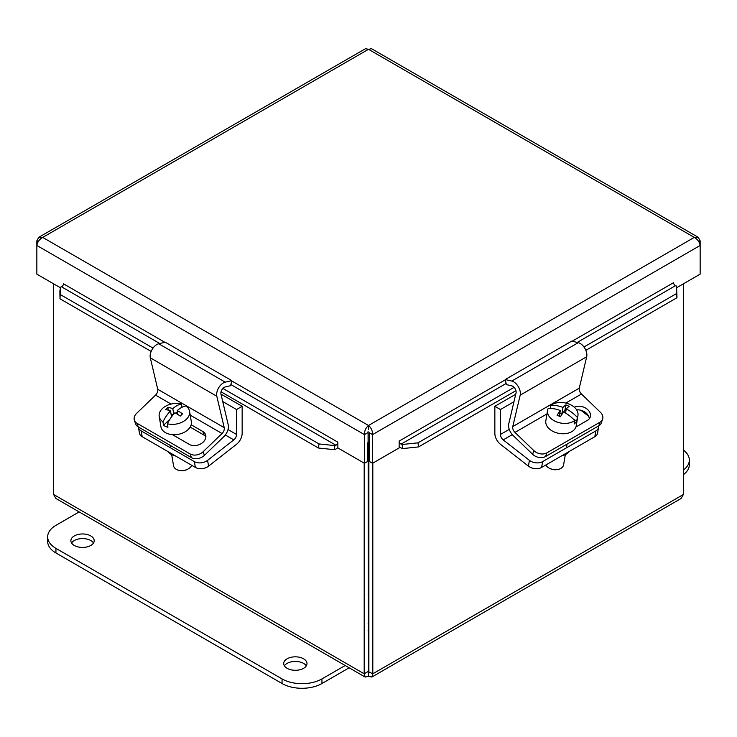 <?xml version="1.0" encoding="UTF-8"?>
<svg xmlns="http://www.w3.org/2000/svg" width="737" height="737" viewBox="0 0 737 737"><rect width="100%" height="100%" fill="white"/><g stroke="black" fill="none" stroke-linecap="round" stroke-linejoin="round"><path stroke-width="1.11" d="M368.878 638.03A23.51 13.57 180 0 1 368.122 638.03M368.878 630.347A23.51 13.57 180 0 1 368.122 630.347M368.878 623.29A11.285 6.513 180 0 1 368.122 623.29M368.122 591.102A11.285 6.513 180 0 1 368.878 591.102M368.878 604.119A11.285 6.513 180 0 1 368.122 604.119M368.122 594.225A5.868 3.39 180 0 1 368.878 594.225M368.878 600.987A5.868 3.39 180 0 1 368.122 600.987M545.573 456.516L546.836 452.877A9.406 6.873 -160.8 0 1 540.285 453.817A9.406 6.873 -160.8 0 1 533.883 450.639L532.611 454.278A9.406 6.873 19.2 0 0 539.023 457.456A9.406 6.873 19.2 0 0 545.573 456.516L598.776 425.802A9.406 6.873 19.2 0 0 601.346 422.817L602.617 419.178A9.406 6.873 -160.8 0 1 600.038 422.163L598.776 425.802M565.804 403.056L581.465 394.019L600.379 412.25A9.406 6.873 -160.8 0 1 602.894 417.667A9.406 6.873 -160.8 0 1 602.617 419.178M546.836 452.877L600.038 422.163M532.611 454.278L513.136 435.512A9.48 5.472 60 0 1 508.751 423.83L516.047 392.922A4.744 2.736 -120 0 0 511.837 385.884L506.365 384.594L505.232 379.518L511.764 381.057A9.48 5.472 60 0 1 520.184 395.152L512.768 426.566A4.744 2.736 -120 0 0 514.96 432.407L533.883 450.639M574.335 407.229A10.005 7.315 -160.8 0 1 585.869 408.224A10.005 7.315 -160.8 0 1 590.226 417.142A10.005 7.315 -160.8 0 1 587.481 420.32L575.919 426.99M589.259 418.837A10.005 7.315 19.2 0 0 576.647 409.883M581.465 394.019A4.744 2.736 60 0 1 579.264 388.178L586.689 356.754A9.48 5.472 -120 0 0 578.269 342.659L571.728 341.12L505.232 379.518M550.281 408.445L550.797 405.396A15.403 10.309 -170.5 0 1 569.922 404.438A15.403 10.309 -170.5 0 1 577.955 415.493A15.403 10.309 -170.5 0 1 577.347 417.391L576.758 420.891L573.828 419.565M577.955 415.493L576.223 425.839A15.403 10.309 -170.5 0 1 553.856 431.808A15.403 10.309 -170.5 0 1 545.831 420.753L547.563 410.408A15.403 10.309 -170.5 0 1 548.171 408.51A28.015 19.365 -139.9 0 1 560.332 410.555L559.374 416.267M576.758 420.891A15.403 10.309 -170.5 0 1 574.132 424.015L574.722 420.514A15.403 10.309 -170.5 0 1 555.587 421.463A15.403 10.309 -170.5 0 1 547.563 410.408M565.316 454.637L563.602 464.844A9.406 6.292 -170.5 0 1 557.439 469.552A9.406 6.292 -170.5 0 1 549.949 468.483A9.406 6.292 -170.5 0 1 549.341 468.188A9.406 6.292 -170.5 0 1 545.767 465.029M549.341 468.188L550.106 468.594A7.527 5.03 9.5 0 0 550.594 468.824A7.527 5.03 9.5 0 0 556.592 469.681L557.439 469.552M561.834 414.148L562.957 407.432A28.089 7.674 -65.7 0 1 565.841 404.88L564.901 410.509L561.834 414.148L559.88 413.264M550.797 405.396A28.015 19.365 40.1 0 1 562.957 407.432M565.841 404.88A26.541 18.342 40.1 0 1 569.139 406.373A28.089 7.674 114.3 0 0 566.256 408.924L565.555 413.098M565.915 410.97L564.901 410.509M566.256 408.924A28.015 19.365 40.1 0 1 577.347 417.391M574.722 420.514A28.015 19.365 -139.9 0 0 563.63 412.038A28.089 7.674 114.3 0 0 560.387 416.764A26.541 18.342 -139.9 0 0 557.089 415.272A28.089 7.674 -65.7 0 1 560.332 410.555M541.631 467.415L542.607 461.62A9.406 6.292 -170.5 0 1 535.983 462.836A9.406 6.292 -170.5 0 1 529.406 460.339L503.205 439.888A4.744 2.736 60 0 1 500.441 434.471L500.441 409.532L494.849 406.308L494.849 433.411A9.48 5.472 -120 0 0 500.395 444.236L528.438 466.134A9.406 6.292 9.5 0 0 535.016 468.631A9.406 6.292 9.5 0 0 541.631 467.415L594.833 436.691A9.406 6.292 9.5 0 0 597.56 433.135L598.536 427.34A9.406 6.292 -170.5 0 1 595.809 430.905L594.833 436.691M598.536 425.94A9.406 6.292 -170.5 0 1 598.591 426.686A9.406 6.292 -170.5 0 1 598.536 427.34M542.607 461.62L595.809 430.905M561.834 455.742A12.944 8.66 9.5 0 0 568.844 451.698M588.66 416.285L580.986 410.297M500.441 409.532L513.975 401.72M494.849 406.308L515.734 394.258M177.875 414.47L177.221 410.546A28.015 14.565 113.7 0 1 185.853 405.976A15.403 10.309 170.5 0 1 189.593 411.357A15.403 10.309 170.5 0 1 186.452 419.187A15.403 10.309 170.5 0 1 167.363 423.757L167.944 427.257A15.403 10.309 170.5 0 1 163.531 425.323L162.941 421.822A28.015 14.565 -66.3 0 1 170.505 410.822A28.089 14.933 -133.9 0 0 165.539 409.643A26.541 13.791 -66.3 0 1 167.833 407.432A28.089 14.933 46.1 0 1 172.808 408.611A28.015 14.565 -66.3 0 1 181.44 404.042L181.984 407.285M189.593 411.357L191.325 421.693A15.403 10.309 170.5 0 1 188.184 429.524A15.403 10.309 170.5 0 1 171.97 434.609A15.403 10.309 170.5 0 1 160.942 426.787L159.21 416.442A15.403 10.309 170.5 0 1 162.352 408.611A15.403 10.309 170.5 0 1 181.44 404.042M191.74 465.314A9.406 6.292 170.5 0 1 190.192 467.461A9.406 6.292 170.5 0 1 187.815 469.137A9.406 6.292 170.5 0 1 179.717 470.492A9.406 6.292 170.5 0 1 173.554 465.793L171.684 454.637M177.221 410.546A28.089 14.933 46.1 0 1 182.555 413.89A26.541 13.791 113.7 0 0 180.252 416.101A28.089 14.933 -133.9 0 0 174.918 412.757A28.015 14.565 113.7 0 0 167.363 423.757M172.808 408.611L173.72 414.083M177.451 411.937L175.996 413.337M170.007 419.095L163.531 425.323M171.518 416.875L170.505 410.822M167.833 407.432L168.294 410.15M173.02 414.931L171.048 414.065M162.941 421.822A15.403 10.309 170.5 0 1 159.21 416.442M179.717 470.492L180.574 470.621A7.527 5.03 -9.5 0 0 187.051 469.533L187.815 469.137M134.383 420.274L135.654 423.913A9.406 6.873 -19.2 0 0 138.224 426.898L136.962 423.268A9.406 6.873 160.8 0 1 134.383 420.274A9.406 6.873 160.8 0 1 134.106 418.773A9.406 6.873 160.8 0 1 136.621 413.346L155.535 395.115L171.058 404.069M191.427 457.622A9.406 6.873 -19.2 0 0 197.977 458.552A9.406 6.873 -19.2 0 0 204.389 455.383L203.117 451.744A9.406 6.873 160.8 0 1 196.715 454.913A9.406 6.873 160.8 0 1 190.164 453.983L191.427 457.622L138.224 426.898M136.962 423.268L190.164 453.983M203.117 451.744L222.04 433.513A4.744 2.736 120 0 0 224.232 427.663L216.816 396.248A9.48 5.472 -60 0 1 225.236 382.153L231.768 380.614L230.635 385.691L225.163 386.98A4.744 2.736 120 0 0 220.953 394.028L228.249 424.927A9.48 5.472 -60 0 1 223.864 436.608L204.389 455.383M191.159 424.779L202.841 431.523A10.005 7.315 160.8 0 1 205.577 434.692A10.005 7.315 160.8 0 1 201.063 443.702A10.005 7.315 160.8 0 1 189.418 444.448L172.449 434.655M205.881 436.636A10.005 7.315 -19.2 0 0 204.103 435.152L190.155 427.101M231.768 380.614L165.272 342.226L158.731 343.764A9.48 5.472 120 0 0 150.311 357.85L157.736 389.274A4.744 2.736 -60 0 1 155.535 395.115M195.369 467.415A9.406 6.292 -9.5 0 0 201.984 468.631A9.406 6.292 -9.5 0 0 208.562 466.134L207.594 460.339A9.406 6.292 170.5 0 1 201.017 462.836A9.406 6.292 170.5 0 1 194.393 461.62L195.369 467.415L142.167 436.691L141.191 430.905L194.393 461.62M141.191 430.905A9.406 6.292 170.5 0 1 138.464 427.34L139.44 433.135A9.406 6.292 -9.5 0 0 142.167 436.691M207.594 460.339L233.795 439.888A4.744 2.736 120 0 0 236.559 434.471L236.559 409.532L242.151 406.308L242.151 433.411A9.48 5.472 -60 0 1 236.605 444.236L208.562 466.134M168.156 451.698A12.944 8.66 -9.5 0 0 175.166 455.742M222.731 401.545L236.559 409.532M220.962 394.083L242.151 406.308M369.255 442.301L368.085 442.974L368.085 431.458M59.881 291.262L60.01 298.807L60.462 287.181L59.881 291.262M60.462 287.181L61.503 286.794A2.349 1.354 120 0 0 63.446 283.773L164.858 342.318M60.581 294.726L153.029 348.104M222.896 388.436L319.02 443.932L318.448 448.013L334.285 449.681L334.856 445.599L319.02 443.932M334.856 445.599L335.897 445.212A2.349 1.354 120 0 0 337.85 442.2L337.859 447.93L364.447 463.287L364.447 434.609L36.85 245.476C37.44 242.003 39.402 239.313 42.718 237.406L38.757 237.323L36.85 240.796L36.85 274.146L60.379 287.734M334.285 449.681L335.326 449.294A7.02 4.054 120 0 0 337.859 447.58M402.715 448.584L418.552 446.917L417.98 442.836L402.144 444.503L402.715 448.584L401.674 448.197A7.02 4.054 -120 0 1 399.141 446.484M402.144 444.503L401.103 444.116A2.349 1.354 60 0 1 399.15 441.095L505.296 379.813M417.98 442.836L514.104 387.34M583.971 346.998L676.419 293.63L676.99 297.711L676.538 286.085L676.419 293.63M676.538 286.085L675.497 285.689A2.349 1.354 60 0 1 673.554 282.676L673.563 282.897M60.01 298.807L151.159 351.429M221.045 391.78L318.448 448.013M337.85 442.182L231.704 380.918M367.745 442.78L367.745 461.38L364.447 463.287M418.552 446.917L515.955 390.684M585.841 350.333L676.99 297.711M676.759 287.651L700.15 274.146L700.15 240.796L698.243 237.323L694.282 237.406C697.589 239.304 699.551 241.985 700.15 245.476L372.553 434.609L369.255 432.702L369.255 461.38L372.553 463.287L372.553 434.609C372.563 430.795 371.218 427.755 368.5 425.489C365.792 427.736 364.447 430.777 364.447 434.609L367.745 432.702M372.553 463.287L399.141 447.93L399.141 441.095M38.757 237.323L365.451 48.706L368.5 49.315L371.549 48.706L698.243 237.323M38.26 241.607L36.85 240.796M368.5 429.303L368.5 425.489L694.282 237.406L368.5 49.315L42.718 237.406L368.5 425.489M698.74 241.607L700.15 240.796M364.189 463.131L364.189 673.793L365.183 677.054L368.5 676.29L368.878 671.527L368.122 671.527L372.811 673.793L372.811 463.131M683.392 283.819L683.392 494.481L681.108 498.479L371.817 677.054L372.811 673.793L683.392 494.481M368.878 671.527L368.878 442.522M365.183 677.054L55.892 498.479L53.608 494.481L53.608 283.819M368.5 671.739L368.122 442.955M368.5 676.29L371.817 677.054M368.122 671.527L364.189 673.793L53.608 494.481M303.598 668.321A11.663 6.734 180 0 1 290.885 669.776A11.663 6.734 180 0 1 283.69 663.558A11.663 6.734 180 0 1 287.098 658.795A11.663 6.734 180 0 1 299.812 657.34A11.663 6.734 180 0 1 307.007 663.558A11.663 6.734 180 0 1 303.598 668.321M306.306 665.861A11.663 6.734 0 0 0 287.098 663.401A11.663 6.734 0 0 0 284.39 665.861M90.789 545.454A11.663 6.734 180 0 1 78.076 546.918A11.663 6.734 180 0 1 70.881 540.691A11.663 6.734 180 0 1 74.299 535.937A11.663 6.734 180 0 1 87.003 534.472A11.663 6.734 180 0 1 94.207 540.691A11.663 6.734 180 0 1 90.789 545.454M93.498 542.994A11.663 6.734 0 0 0 74.299 540.543A11.663 6.734 0 0 0 71.581 542.994M345.183 665.502L321.949 678.915A28.218 16.288 180 0 1 282.05 678.915L55.938 548.374A28.218 16.288 180 0 1 47.675 536.858A28.218 16.288 180 0 1 55.938 525.334L79.172 511.92M47.675 536.858L47.675 541.465A28.218 16.288 0 0 0 55.938 552.98L282.05 683.521A28.218 16.288 0 0 0 321.949 683.521L349.172 667.805M683.392 450.077A28.218 16.288 180 0 1 689.325 460.063A28.218 16.288 180 0 1 683.392 470.049M683.392 474.665A28.218 16.288 0 0 0 689.325 464.669L689.325 460.063M514.96 432.407L546.974 413.927M512.768 426.566L579.264 388.178M520.184 395.152L586.689 356.754M511.764 381.057L578.269 342.659M529.406 460.339L528.438 466.134M503.205 439.888L512.307 434.637M500.441 434.471L509.267 429.376M190.229 415.143L222.04 433.513M202.841 431.523L204.103 435.152M157.736 389.274L224.232 427.663M150.311 357.85L216.816 396.248M158.731 343.764L225.236 382.153M225.31 434.987L233.795 439.888M228.028 429.542L236.559 434.471M335.897 445.212L230.884 384.585M159.754 343.525L61.503 286.794M675.497 285.689L577.246 342.419M506.116 383.489L401.103 444.116M572.142 341.222L673.554 282.676M321.949 683.521L321.949 678.915M282.05 683.521L282.05 678.915M55.938 552.98L55.938 548.374M567.075 444.107L566.449 447.856M170.127 445.323L170.551 447.856"/></g></svg>
